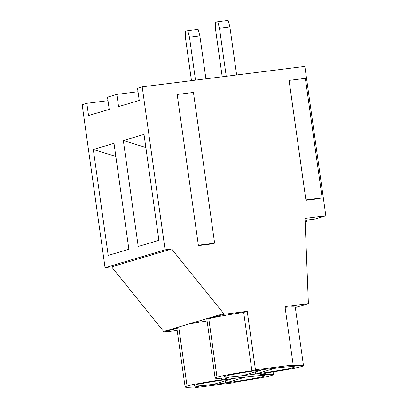 <?xml version="1.0" encoding="UTF-8"?>
<svg xmlns="http://www.w3.org/2000/svg" width="408" height="408" viewBox="0 0 408 408"><rect width="100%" height="100%" fill="white"/><g stroke="black" fill="none" stroke-linecap="round" stroke-linejoin="round"><path stroke-width="0.61" d="M195.509 80.147L189.47 37.194L187.726 30.636L185.365 31.34L185.533 38.367L191.474 80.657M189.47 37.194L199.879 35.884L198.135 29.33L187.726 30.636M205.918 78.836L199.879 35.884M226.236 76.281L219.489 28.264L217.744 21.711L215.383 22.415L215.546 29.437L222.202 76.791M219.489 28.264L229.898 26.954L228.154 20.4L217.744 21.711M236.645 74.97L229.898 26.954M225.741 382.934A35.695 1.668 172 0 0 264.634 375.793A35.695 1.668 172 0 0 245.846 376.956L225.741 382.934L225.44 380.791M232.83 378.593A35.695 1.668 172 0 0 193.938 385.728A35.695 1.668 172 0 0 212.731 384.571L232.83 378.593M255.76 374.003A35.695 1.668 172 0 0 294.653 366.869A35.695 1.668 172 0 0 275.864 368.026L255.76 374.003L255.459 371.861M262.849 369.663A35.695 1.668 172 0 0 223.956 376.803A35.695 1.668 172 0 0 242.75 375.64L262.849 369.663M177.164 330.47L163.781 332.153L163.684 331.475L223.722 313.619L171.605 249.002L165.097 249.818L142.193 86.853L304.847 66.392L325.839 215.771L305.021 218.392L308.397 303.654L284.978 306.602L293.184 364.997L255.449 369.745L251.894 370.801A44.62 2.081 172 0 0 217.015 377.155L216.974 377.165A44.62 2.081 -8 0 0 215.123 378.043L206.774 318.658M293.184 364.997L289.634 366.053A44.62 2.081 -8 0 1 303.491 365.624A44.62 2.081 -8 0 1 301.594 366.512L301.558 366.527A44.62 2.081 -8 0 1 266.715 372.866L259.615 374.983A44.62 2.081 -8 0 1 273.472 374.554A44.62 2.081 -8 0 1 271.616 375.431L271.575 375.442A44.62 2.081 -8 0 1 236.696 381.796L233.147 382.852L195.412 387.6L198.961 386.544A44.62 2.081 172 0 1 185.105 386.973L176.899 328.578A44.62 2.081 172 0 1 178.791 327.69L187.037 386.07A44.62 2.081 -8 0 1 221.876 379.731L228.98 377.614A44.62 2.081 -8 0 1 215.123 378.043M209.34 244.254L198.931 245.56L198.364 245.228L177.179 94.488L193.443 92.438L214.628 243.183L209.34 244.254M223.819 314.298L247.238 311.35L243.688 312.406A44.62 2.081 172 0 0 208.809 318.76L223.819 314.298L223.722 313.619M247.238 311.35L255.449 369.745M316.853 198.936L306.444 200.246L305.883 199.915L289.083 80.407L305.352 78.362L322.147 197.865L316.853 198.936M163.684 331.475L111.568 266.858L105.06 267.673L82.161 104.708L86.828 103.321L88.546 115.546L109.227 109.395L107.508 97.17L116.846 94.396L138.016 91.729M105.06 267.673L165.097 249.818M111.568 266.858L171.605 249.002M239.532 377.716A35.695 1.668 -8 0 1 264.634 375.793A35.695 1.668 -8 0 1 229.52 382.413A35.695 1.668 -8 0 1 193.938 385.728A35.695 1.668 -8 0 1 239.532 377.716M269.55 368.786A35.695 1.668 -8 0 1 294.653 366.869A35.695 1.668 -8 0 1 259.539 373.483A35.695 1.668 -8 0 1 223.956 376.803A35.695 1.668 -8 0 1 269.55 368.786M186.997 386.085A44.62 2.081 172 0 0 185.105 386.973M295.326 307.54L308.397 303.654M305.097 220.284L314.772 219.065L325.839 215.771M306.704 220.08L306.892 221.406L305.148 221.626M305.164 221.921L306.892 221.406M86.828 103.321L107.998 100.659M123.333 140.566L144.014 134.416L158.901 240.343L138.22 246.493L123.333 140.566L145.855 147.512M93.315 149.496L114 143.346L128.887 249.273L108.202 255.423L93.315 149.496L115.836 156.437M142.193 86.853L137.527 88.245L139.245 100.465L118.565 106.616L116.846 94.396M188.236 324.171A44.62 2.081 -8 0 1 207.096 320.948M221.666 378.216L221.876 379.731M195.31 386.871L195.412 387.6M163.781 332.153L178.791 327.69M243.688 312.406L251.894 370.801M285.08 307.331A44.62 2.081 -8 0 1 295.285 307.229L303.491 365.624M198.364 245.228L214.628 243.183M305.883 199.915L322.147 197.865M208.809 318.76L217.015 377.155M208.677 318.092L216.974 377.165M178.735 326.997L187.037 386.07M273.472 374.554L273.1 371.897"/></g></svg>
